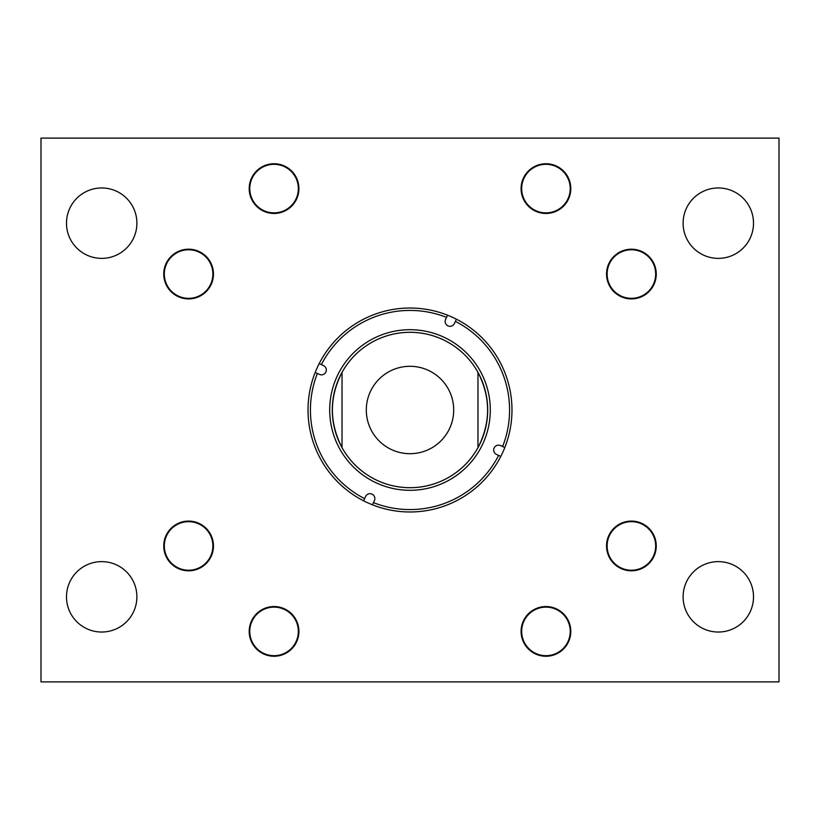 <?xml version="1.0" encoding="UTF-8"?>
<svg xmlns="http://www.w3.org/2000/svg" width="820" height="820" viewBox="0 0 820 820"><rect width="100%" height="100%" fill="white"/><g stroke="black" fill="none" stroke-linecap="round" stroke-linejoin="round"><path stroke-width="1.23" d="M521.089 188.6A24.856 24.856 0 0 0 545.946 213.456A24.856 24.856 0 0 0 570.802 188.6A24.856 24.856 0 0 0 545.946 163.744A24.856 24.856 0 0 0 521.089 188.6M249.198 188.6A24.856 24.856 0 0 0 274.054 213.456A24.856 24.856 0 0 0 298.91 188.6A24.856 24.856 0 0 0 274.054 163.744A24.856 24.856 0 0 0 249.198 188.6M163.744 274.054A24.856 24.856 0 0 0 188.6 298.91A24.856 24.856 0 0 0 213.456 274.054A24.856 24.856 0 0 0 188.6 249.198A24.856 24.856 0 0 0 163.744 274.054M606.544 274.054A24.856 24.856 0 0 0 631.4 298.91A24.856 24.856 0 0 0 656.256 274.054A24.856 24.856 0 0 0 631.4 249.198A24.856 24.856 0 0 0 606.544 274.054M521.089 631.4A24.856 24.856 0 0 0 545.946 656.256A24.856 24.856 0 0 0 570.802 631.4A24.856 24.856 0 0 0 545.946 606.544A24.856 24.856 0 0 0 521.089 631.4M249.198 631.4A24.856 24.856 0 0 0 274.054 656.256A24.856 24.856 0 0 0 298.91 631.4A24.856 24.856 0 0 0 274.054 606.544A24.856 24.856 0 0 0 249.198 631.4M606.544 545.946A24.856 24.856 0 0 0 631.4 570.802A24.856 24.856 0 0 0 656.256 545.946A24.856 24.856 0 0 0 631.4 521.089A24.856 24.856 0 0 0 606.544 545.946M163.744 545.946A24.856 24.856 0 0 0 188.6 570.802A24.856 24.856 0 0 0 213.456 545.946A24.856 24.856 0 0 0 188.6 521.089A24.856 24.856 0 0 0 163.744 545.946M683.111 596.827A35.199 35.199 0 0 0 718.31 632.035A35.199 35.199 0 0 0 753.508 596.827A35.199 35.199 0 0 0 718.31 561.628A35.199 35.199 0 0 0 683.111 596.827M683.111 223.173A35.199 35.199 0 0 0 718.31 258.372A35.199 35.199 0 0 0 753.508 223.173A35.199 35.199 0 0 0 718.31 187.964A35.199 35.199 0 0 0 683.111 223.173M66.492 596.827A35.199 35.199 0 0 0 101.69 632.035A35.199 35.199 0 0 0 136.889 596.827A35.199 35.199 0 0 0 101.69 561.628A35.199 35.199 0 0 0 66.492 596.827M66.492 223.173A35.199 35.199 0 0 0 101.69 258.372A35.199 35.199 0 0 0 136.889 223.173A35.199 35.199 0 0 0 101.69 187.964A35.199 35.199 0 0 0 66.492 223.173M41 138.108L779 138.108L779 681.891L41 681.891L41 138.108M365.566 496.53A4.858 4.858 0 0 1 371.993 494.111A4.858 4.858 0 0 1 374.412 500.528L373.469 502.629A99.568 99.568 0 0 0 498.632 455.387L496.53 454.434A4.858 4.858 0 0 1 494.111 448.007A4.858 4.858 0 0 1 500.528 445.588L502.629 446.531A99.568 99.568 0 0 0 455.387 321.368L454.434 323.469A4.858 4.858 0 0 1 448.007 325.888A4.858 4.858 0 0 1 445.588 319.472L446.531 317.371A99.568 99.568 0 0 0 321.368 364.613L323.469 365.566A4.858 4.858 0 0 1 325.888 371.993A4.858 4.858 0 0 1 319.472 374.412L317.371 373.469A99.568 99.568 0 0 0 364.613 498.632L365.566 496.53M377.999 480.807A77.705 77.705 0 0 0 480.807 442A77.705 77.705 0 0 0 442 339.193A77.705 77.705 0 0 0 339.193 377.999A77.705 77.705 0 0 0 377.999 480.807M376.923 483.175A80.309 80.309 0 0 0 483.175 443.077A80.309 80.309 0 0 0 443.077 336.825A80.309 80.309 0 0 0 336.825 376.923A80.309 80.309 0 0 0 376.923 483.175M500.825 456.371A101.977 101.977 0 0 0 447.525 315.177A101.977 101.977 0 0 0 315.177 372.475A101.977 101.977 0 0 0 372.475 504.823A101.977 101.977 0 0 0 500.825 456.371L498.632 455.387M447.525 315.177L446.531 317.371M319.175 363.629L321.368 364.613M456.371 319.175L455.387 321.368M504.823 447.525L502.629 446.531M372.475 504.823L373.469 502.629M363.629 500.825L364.613 498.632M315.177 372.475L317.371 373.469M410 453.696A43.696 43.696 0 0 0 453.696 410A43.696 43.696 0 0 0 410 366.304A43.696 43.696 0 0 0 366.304 410A43.696 43.696 0 0 0 410 453.696M342.022 447.607A77.685 77.685 0 0 0 477.978 447.607C490.801 422.536 490.801 397.464 477.978 372.393A77.685 77.685 0 0 0 342.022 372.393C329.199 397.464 329.199 422.536 342.022 447.607L342.022 372.393M477.978 372.393L477.978 447.607M655.672 274.054A24.272 24.272 0 0 0 631.4 249.772A24.272 24.272 0 0 0 607.128 274.054A24.272 24.272 0 0 0 631.4 298.326A24.272 24.272 0 0 0 655.672 274.054M559.435 208.782A24.272 24.272 0 0 0 566.128 175.111A24.272 24.272 0 0 0 532.457 168.418A24.272 24.272 0 0 0 525.764 202.089A24.272 24.272 0 0 0 559.435 208.782M298.326 188.6A24.272 24.272 0 0 0 274.054 164.328A24.272 24.272 0 0 0 249.772 188.6A24.272 24.272 0 0 0 274.054 212.872A24.272 24.272 0 0 0 298.326 188.6M210.033 262.646A24.272 24.272 0 0 0 177.192 252.621A24.272 24.272 0 0 0 167.167 285.462A24.272 24.272 0 0 0 200.008 295.477A24.272 24.272 0 0 0 210.033 262.646M212.872 545.946A24.272 24.272 0 0 0 188.6 521.674A24.272 24.272 0 0 0 164.328 545.946A24.272 24.272 0 0 0 188.6 570.228A24.272 24.272 0 0 0 212.872 545.946M298.326 631.4A24.272 24.272 0 0 0 274.054 607.128A24.272 24.272 0 0 0 249.772 631.4A24.272 24.272 0 0 0 274.054 655.672A24.272 24.272 0 0 0 298.326 631.4M570.228 631.4A24.272 24.272 0 0 0 545.946 607.128A24.272 24.272 0 0 0 521.674 631.4A24.272 24.272 0 0 0 545.946 655.672A24.272 24.272 0 0 0 570.228 631.4M655.672 545.946A24.272 24.272 0 0 0 631.4 521.674A24.272 24.272 0 0 0 607.128 545.946A24.272 24.272 0 0 0 631.4 570.228A24.272 24.272 0 0 0 655.672 545.946"/></g></svg>
